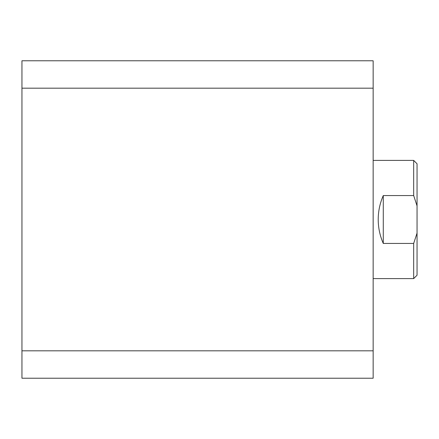 <?xml version="1.0" encoding="UTF-8"?>
<svg xmlns="http://www.w3.org/2000/svg" width="439" height="439" viewBox="0 0 439 439"><rect width="100%" height="100%" fill="white"/><g stroke="black" fill="none" stroke-linecap="round" stroke-linejoin="round"><path stroke-width="0.66" d="M21.95 350.81L21.95 88.19L373.15 88.19L373.15 350.81L21.95 350.81L21.95 378.215L373.15 378.215L373.15 350.81M373.15 88.19L373.15 60.785L21.95 60.785L21.95 88.19M373.15 278.595L413.675 278.595L413.675 243.436L383.28 243.436C379.927 235.809 378.237 227.83 378.215 219.5C378.237 211.17 379.927 203.191 383.28 195.564L413.675 195.564L413.675 160.405L373.15 160.405M413.675 160.405L417.05 163.78L417.05 275.22L413.675 278.595M383.28 243.436L383.28 195.564M417.05 205.886L413.675 195.564M413.675 243.436L417.05 233.114"/></g></svg>
